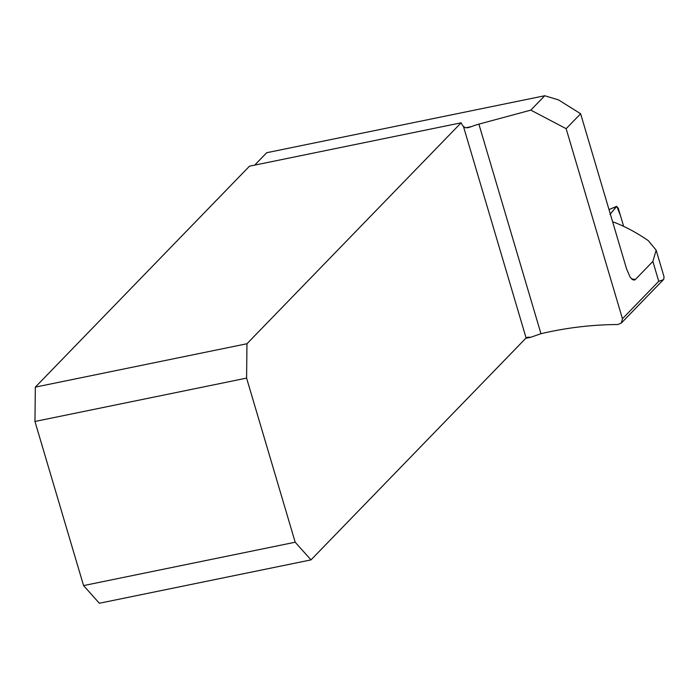 <?xml version="1.0" encoding="UTF-8"?>
<svg xmlns="http://www.w3.org/2000/svg" width="699" height="699" viewBox="0 0 699 699"><rect width="100%" height="100%" fill="white"/><g stroke="black" fill="none" stroke-linecap="round" stroke-linejoin="round"><path stroke-width="1.05" d="M525.788 338.29L530.803 337.25L540.965 333.711C566.225 327.761 591.852 324.694 617.837 324.511L621.359 323.025L622.451 318.753L566.146 128.686L580.624 113.754L558.501 99.896L544.748 95.746L266.703 152.714L254.689 165.121M622.451 318.753L658.746 281.304L663.666 279.617L664.05 276.83L656.16 250.172M631.512 278.831A243.383 221.12 44.1 0 1 635.347 279.504L652.866 261.435L656.169 250.172L648.253 240.605C635.941 232.199 624.067 225.908 612.604 221.732M635.347 279.504L634.299 280.116L632.342 279.556L630.122 277.084L626.627 269.08L580.624 113.754M530.803 337.25L527.623 337.233L526.102 337.966L463.463 126.475L465.333 127.69L467.867 127.751L471.624 126.554A14.836 3.268 -16.5 0 1 478.885 124.134L530.803 110.127L544.748 95.746M530.803 110.127L566.146 128.686M35.334 387.115L249.482 166.187L461.122 122.814L246.965 343.742L35.334 387.115L34.95 421.471L83.565 585.587L295.196 542.223L310.994 559.89L99.354 603.254L83.565 585.587M34.95 421.471L246.59 378.107L295.196 542.223M526.102 337.966L310.994 559.89M246.59 378.107L246.965 343.742M463.463 126.475A14.836 5.269 -101.6 0 1 461.122 122.814M610.314 213.99L616.798 206.319L620.467 215.615L623.639 226.345L618.248 208.136L616.431 206.511L609.974 214.392M616.632 206.362L609.012 209.604M471.624 126.554L465.674 127.777M478.885 124.134L540.965 333.711M658.746 281.304L652.866 261.435M621.28 323.113L662.967 280.107M608.995 209.543L616.57 206.388"/></g></svg>
